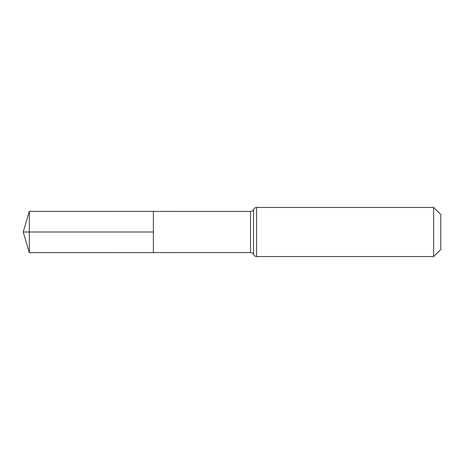 <?xml version="1.0" encoding="UTF-8"?>
<svg xmlns="http://www.w3.org/2000/svg" width="464" height="464" viewBox="0 0 464 464"><rect width="100%" height="100%" fill="white"/><g stroke="black" fill="none" stroke-linecap="round" stroke-linejoin="round"><path stroke-width="0.7" d="M153.393 232L153.393 211.404L29.336 211.323L29.336 252.677L153.393 252.596L153.393 211.404L250.519 211.462L250.519 252.538L153.393 252.596L153.393 232M433.654 207.437L433.654 256.563L440.8 249.423L440.8 214.577L433.654 207.437L256.563 207.437C256.876 207.443 254.974 207.043 253.541 209.45C253.669 209.096 253.35 211.045 250.519 211.462M29.336 252.677L23.2 232L153.393 232L29.336 232M433.654 256.563L256.563 256.563L256.563 207.437M256.563 256.563C256.876 256.557 254.974 256.957 253.541 254.55L253.541 209.45M253.541 254.55C253.669 254.904 253.35 252.955 250.519 252.538M23.2 232L29.336 211.323"/></g></svg>
